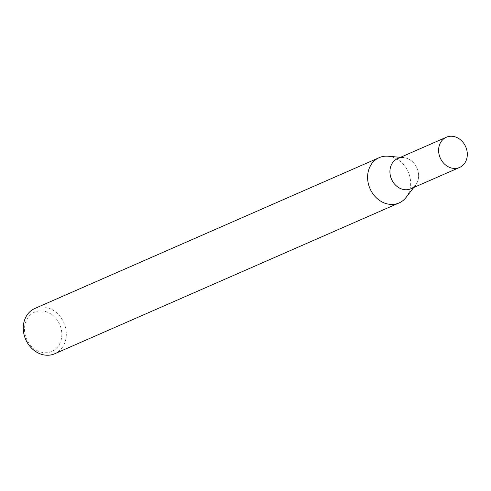 <?xml version="1.0" encoding="UTF-8"?>
<svg xmlns="http://www.w3.org/2000/svg" width="491" height="491" viewBox="0 0 491 491"><rect width="100%" height="100%" fill="white"/><g stroke="black" fill="none" stroke-linecap="round" stroke-linejoin="round"><path stroke-width="0.37" stroke-dasharray="2.46 1.84" d="M54.71 353.759A24.734 20.861 66.3 0 0 63.891 322.734A24.734 20.861 66.3 0 0 34.867 308.452M406.167 197.333A24.734 20.861 66.3 0 0 408.997 173.857A24.734 20.861 66.3 0 0 388.166 156.224M25.943 337.397A21.432 18.075 66.3 0 0 57.993 346.493A21.432 18.075 66.3 0 0 45.553 311.552A21.432 18.075 66.3 0 0 25.943 337.397M400.466 157.335L403.627 157.617A16.485 13.908 -113.7 0 1 417.516 169.37A16.485 13.908 -113.7 0 1 415.632 185.021L413.692 187.537M397.655 158.562A16.485 13.908 -113.7 0 1 417.516 169.37A16.485 13.908 -113.7 0 1 410.887 188.771"/><path stroke-width="0.74" d="M400.466 157.335L388.166 156.224A24.734 20.861 66.3 0 0 379.205 157.648L34.867 308.452A24.734 20.861 66.3 0 0 24.918 337.544A24.734 20.861 66.3 0 0 54.71 353.759L399.048 202.955A24.734 20.861 66.3 0 0 406.167 197.333L413.692 187.537M379.205 157.648A24.734 20.861 66.3 0 0 369.257 186.74A24.734 20.861 66.3 0 0 399.048 202.955M415.632 185.021A16.485 13.908 -113.7 0 1 391.536 179.246A16.485 13.908 -113.7 0 1 403.627 157.617M459.576 167.449L410.887 188.771A16.485 13.908 -113.7 0 1 391.536 179.246A16.485 13.908 -113.7 0 1 397.655 158.562L446.344 137.241A16.485 13.908 -113.7 0 1 466.205 148.049A16.485 13.908 -113.7 0 1 459.576 167.449A16.485 13.908 -113.7 0 1 440.224 157.924A16.485 13.908 -113.7 0 1 446.344 137.241"/></g></svg>
